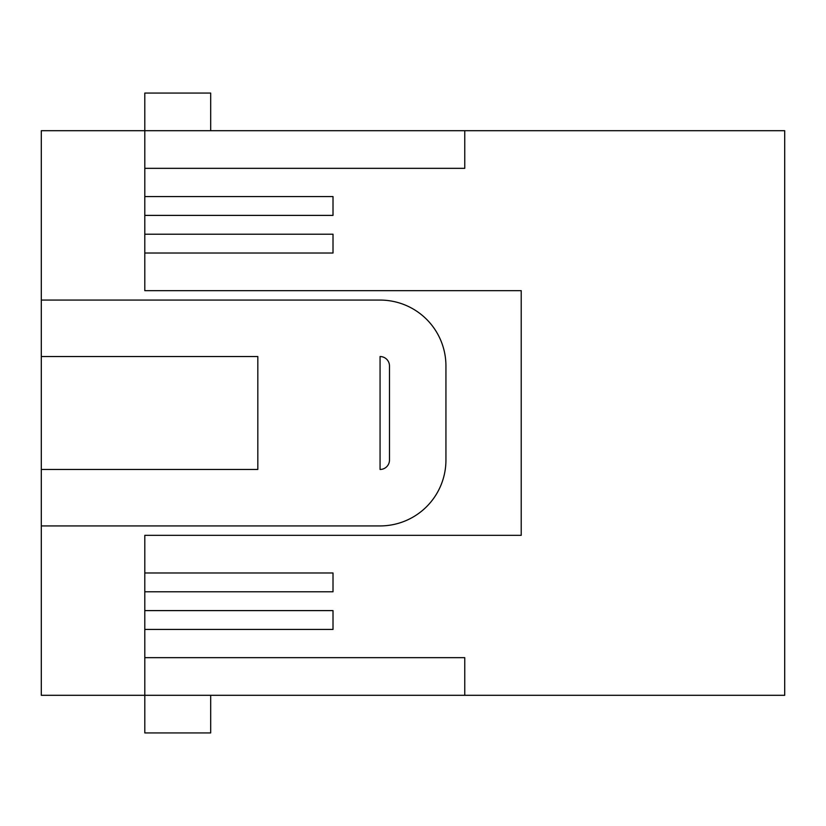 <?xml version="1.0" encoding="UTF-8"?>
<svg xmlns="http://www.w3.org/2000/svg" width="826" height="826" viewBox="0 0 826 826"><rect width="100%" height="100%" fill="white"/><g stroke="black" fill="none" stroke-linecap="round" stroke-linejoin="round"><path stroke-width="1.24" d="M41.3 300.075L41.3 130.694L784.7 130.694L784.7 695.306L41.3 695.306L41.3 525.925L380.063 525.925A65.873 65.873 0 0 0 445.937 460.051L445.937 365.949A65.873 65.873 0 0 0 380.063 300.075L41.3 300.075L41.3 356.543L257.826 356.543L257.826 469.457L41.3 469.457L41.3 525.925M464.759 130.694L464.759 168.339L144.808 168.339L144.798 93.059L210.682 93.059L210.682 130.694M210.682 695.306L210.682 732.941L144.808 732.941L144.808 657.661L464.759 657.661L464.759 695.306M41.3 469.457L41.3 356.543M380.063 356.543A9.406 9.406 0 0 1 389.48 365.949L389.48 460.051A9.406 9.406 0 0 1 380.063 469.457L380.063 356.543M144.808 168.339L144.808 196.567L333.012 196.567L333.012 215.39L144.798 215.39L144.808 234.212L333.012 234.212L333.012 253.024L144.798 253.024L144.808 290.669L521.216 290.669L521.216 535.331L144.808 535.331L144.808 572.976L333.012 572.976L333.012 591.788L144.798 591.788L144.808 610.61L333.012 610.61L333.012 629.433L144.798 629.433L144.808 657.661M144.798 215.39L144.798 196.567M144.798 591.788L144.798 572.976M144.798 253.024L144.798 234.212M144.798 629.433L144.798 610.61"/></g></svg>
